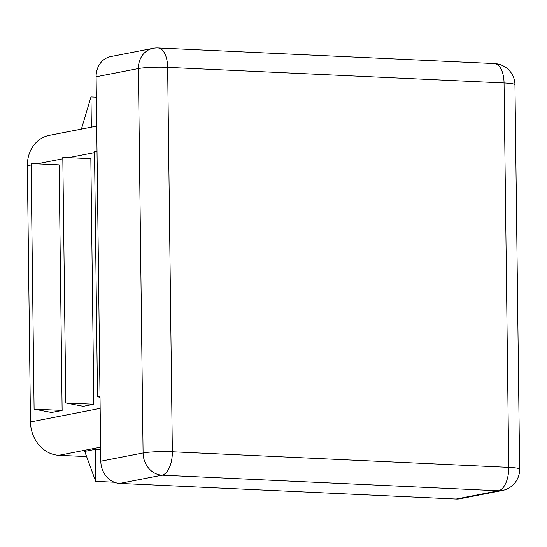 <?xml version="1.0" encoding="UTF-8"?>
<svg xmlns="http://www.w3.org/2000/svg" width="547" height="547" viewBox="0 0 547 547"><rect width="100%" height="100%" fill="white"/><g stroke="black" fill="none" stroke-linecap="round" stroke-linejoin="round"><path stroke-width="0.82" d="M96.716 126.125L49.223 135.382A32.211 27.863 79 0 0 27.35 165.7L30.482 421.969A32.211 27.863 79 0 0 58.905 455.302L86.617 456.588M51.555 412.506L62.126 410.448L34.092 409.142L51.555 412.506M62.126 410.448L59.124 164.852L31.09 163.553L34.092 409.142M93.831 404.26L90.836 158.671L62.802 157.372L65.797 402.961L83.267 406.325L93.831 404.26L65.797 402.961M152.969 48.341A21.47 18.577 79 0 0 138.391 68.553A21.47 2.222 -0.7 0 1 167.649 67.356A21.47 10.537 -87.3 0 0 158.076 47.965A21.47 21.47 0 0 0 152.969 48.341L110.692 56.587A21.47 18.577 79 0 0 96.108 76.792L100.805 461.196A21.47 18.577 79 0 0 119.759 483.418L456.164 499.035A21.47 18.577 79 0 0 460.006 498.755L502.29 490.509A21.47 21.47 0 0 0 519.65 469.169A21.47 2.222 179.3 0 0 508.751 467.37A21.47 10.537 92.7 0 1 498.44 490.789A21.47 18.577 79 0 0 502.29 490.509M100.669 449.586L95.287 449.333L84.717 451.398L95.677 481.367L95.287 449.333M97.024 151.307L94.508 151.191L97.51 396.78L100.026 397.266M100.019 396.896L97.51 396.78M114.282 482.235L95.677 481.367M81.387 129.113L90.98 96.963L91.349 127.171M96.361 97.216L90.98 96.963M100.163 408.383L30.482 421.969M100.634 447.166L58.905 455.302M94.528 152.599L68.662 157.645M62.816 158.78L36.95 163.826M31.111 164.962L27.35 165.7M100.805 461.196L143.088 452.957A21.47 18.577 79 0 0 162.035 475.179A21.47 10.537 -87.3 0 0 172.346 451.76L508.751 467.37L504.054 82.966A21.47 2.222 -0.7 0 1 514.953 84.764A21.47 21.47 0 0 0 494.481 63.582A21.47 10.537 92.7 0 1 504.054 82.966L167.649 67.356L172.346 451.76A21.47 2.222 179.3 0 0 143.088 452.957L138.391 68.553L96.108 76.792M456.164 499.035L498.44 490.789L162.035 475.179L119.759 483.418M494.481 63.582L158.076 47.965M519.65 469.169L514.953 84.764"/></g></svg>
